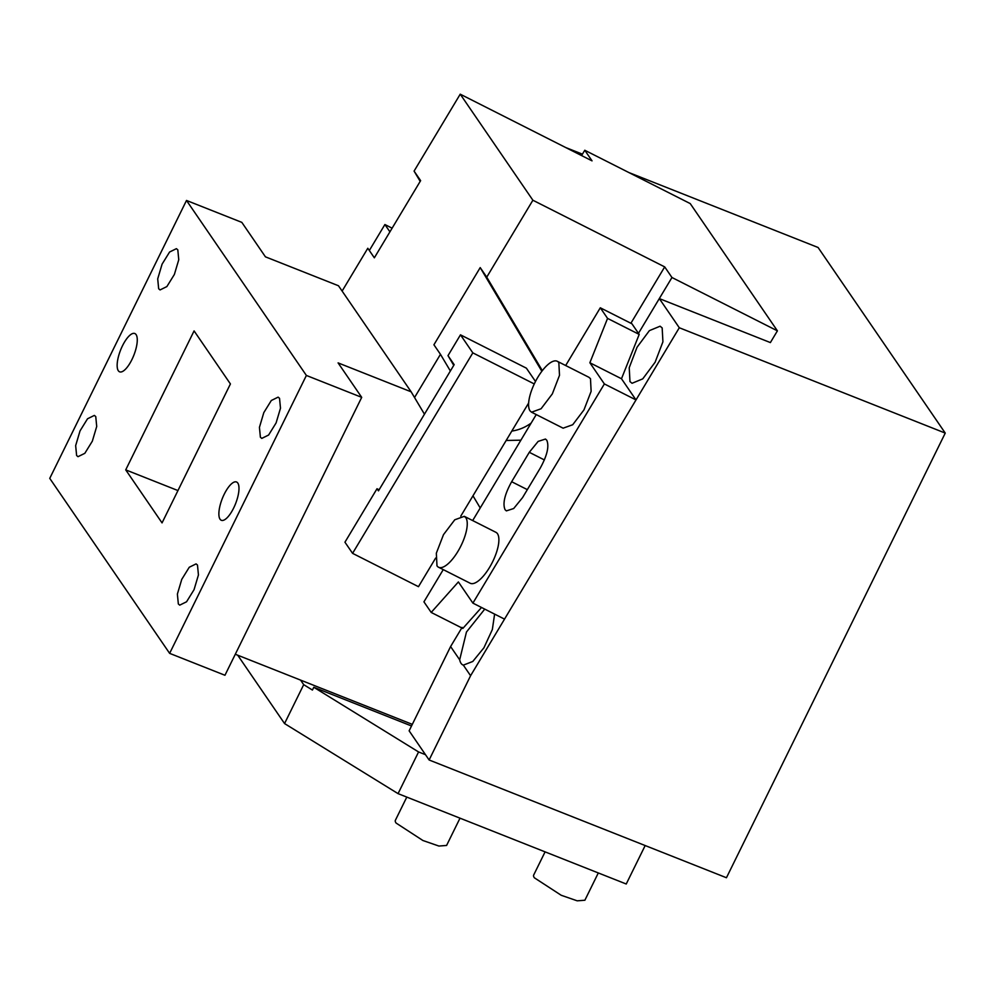 <?xml version="1.0" encoding="UTF-8"?>
<svg xmlns="http://www.w3.org/2000/svg" width="995" height="995" viewBox="0 0 995 995"><rect width="100%" height="100%" fill="white"/><g stroke="black" fill="none" stroke-linecap="round" stroke-linejoin="round"><path stroke-width="1.49" d="M436.992 565.844A28.532 10.348 -63.2 0 0 438.546 567.237A28.532 10.348 -63.2 0 0 459.342 548.929A28.532 10.348 -63.2 0 0 465.847 517.723L464.304 516.33L454.765 519.788L443.496 534.651L436.332 553.208L436.992 565.844M438.546 567.237L470.175 583.244A28.532 10.348 -63.2 0 0 490.983 564.924A28.532 10.348 -63.2 0 0 497.488 533.73A28.532 10.348 -63.2 0 0 495.933 532.325L464.354 516.355M565.67 365.526L600.296 307.791L607.559 318.4L589.861 362.752L604.375 383.933L636.004 399.928L621.489 378.747L639.2 334.407L638.467 333.337L659.312 298.587L770.379 342.578L777.406 330.85L690.219 203.577L584.774 150.245L592.037 160.854L460.225 94.177L414.082 171.103L420.624 180.642L374.344 257.817L367.802 248.265L342.118 291.075M536.243 414.579L472.675 520.559M443.248 569.625L423.932 601.838L431.196 612.435L458.384 581.938L472.899 603.119L604.375 383.933M505.074 509.714L506.368 510.883L513.681 508.532L522.549 497.624L540.185 468.21C547.175 455.561 549.364 446.233 546.765 440.213L545.471 439.044L538.158 441.394L529.29 452.302L511.654 481.717C504.664 494.366 502.475 503.694 505.074 509.714M563.12 428.173L572.71 424.741L583.978 409.878L591.129 391.321L590.483 378.685L588.866 377.254M558.842 362.69A28.532 10.348 -63.2 0 0 557.287 361.284A28.532 10.348 -63.2 0 0 536.492 379.605A28.532 10.348 -63.2 0 0 529.987 410.798L531.541 412.204L541.081 408.746L552.337 393.883L559.501 375.326L558.842 362.69M446.581 845.451L438.907 846.048L422.925 840.514L396.072 823.039A28.532 6.069 -153.8 0 1 395.376 820.303L406.793 797.094M584.873 900.226L577.199 900.823L561.217 895.276L534.365 877.801A28.532 6.069 -153.8 0 1 533.668 875.065L545.086 851.857M484.752 609.114L466.456 632.024L459.678 659.797A31.703 10.945 -68.4 0 0 461.058 663.354A31.703 10.945 -68.4 0 0 463.061 665.033A31.703 10.945 -68.4 0 0 463.334 665.133L472.774 661.476L483.931 647.782L492.338 629.561L494.614 614.102M463.334 665.133L470.585 675.717L429.119 759.981L409.132 730.827L450.598 646.551L462.103 627.372M459.678 659.797L450.598 646.551M237.718 655.207L284.558 723.564L303.699 684.659L312.43 690.045L313.798 687.271L411.52 725.977M303.699 684.659L300.577 680.095M284.558 723.564L398.062 793.637L418.572 751.946L425.487 754.683M313.798 687.271L418.572 751.946M429.119 759.981L726.449 877.739L945.25 433.086L679.299 327.753L659.312 298.587M945.25 433.086L818.089 247.494L628.902 172.558M582.423 154.163L565.782 147.571M470.585 675.717L504.527 619.126L472.899 603.119M679.299 327.753L504.527 619.126M607.559 318.4L639.2 334.407M600.296 307.791L631.937 323.798L638.467 333.337L671.961 277.505L777.406 330.85M481.518 607.472L462.824 628.442L431.196 612.435M398.062 793.637L626.241 884.008L645.17 845.551M629.972 381.582L629.226 367.69L637.024 347.267L649.399 330.626L660.108 326.211L662.172 327.915L662.919 341.807L655.12 362.23L642.745 378.859L632.049 383.286L629.972 381.582M621.489 378.747L589.861 362.752M125.718 469.876L194.087 330.912L230.417 383.946L162.048 522.897L125.718 469.876L177.956 490.56M306.385 375.451L169.635 653.354L49.75 478.371L186.5 200.455L306.385 375.451L361.707 397.353L338.089 362.889L411.146 391.819L338.487 285.764L265.429 256.834L241.822 222.37L186.5 200.455M76.615 455.499L75.657 445.623L80.035 430.885L87.535 418.771L94.351 415.412L95.756 416.594L96.714 426.469L92.324 441.195L84.824 453.322L78.008 456.68L76.615 455.499M178.341 603.977L177.384 594.09L181.762 579.364L189.261 567.249L196.077 563.891L197.483 565.06L198.44 574.948L194.05 589.674L186.55 601.788L179.734 605.147L178.341 603.977M260.392 437.228L259.434 427.34L263.812 412.614L271.312 400.5L278.127 397.142L279.533 398.323L280.49 408.199L276.1 422.925L268.6 435.039L261.784 438.397L260.392 437.228M158.665 288.749L157.707 278.874L162.085 264.148L169.585 252.021L176.401 248.663L177.806 249.844L178.764 259.72L174.374 274.458L166.874 286.572L160.058 289.931L158.665 288.749M136.091 334.606A20.609 7.114 -68.4 0 0 134.798 333.512A20.609 7.114 -68.4 0 0 121.502 347.889A20.609 7.114 -68.4 0 0 118.318 370.737A20.609 7.114 -68.4 0 0 119.624 371.831A20.609 7.114 -68.4 0 0 132.92 357.454A20.609 7.114 -68.4 0 0 136.091 334.606M237.817 483.085A20.609 7.114 -68.4 0 0 236.524 481.99A20.609 7.114 -68.4 0 0 223.228 496.356A20.609 7.114 -68.4 0 0 220.044 519.203A20.609 7.114 -68.4 0 0 221.35 520.298A20.609 7.114 -68.4 0 0 234.633 505.933A20.609 7.114 -68.4 0 0 237.817 483.085M169.635 653.354L224.957 675.269L361.707 397.353M534.278 383.946L472.824 352.864L352.578 553.344L418.472 586.677L435.636 558.071M352.578 553.344L344.942 542.2L377.005 488.744L378.461 490.858L454.168 364.655L447.999 355.638L453.757 365.339M460.784 516.131L528.631 403.025M535.497 381.471L526.38 368.162L460.474 334.83L447.999 355.638M472.824 352.864L460.474 334.83M379.107 489.801L377.005 488.744M369.332 250.504L384.903 224.534L392.117 228.178M384.903 224.534L389.916 231.847M411.146 391.819L424.455 414.194L414.542 397.527L440.462 354.319L450.374 370.986M472.973 495.808L480.224 507.985L472.973 495.808M235.305 654.25L412.316 724.36M671.961 277.505L664.697 266.896L630.892 323.263M542.337 370.65L486.742 277.157L532.885 200.231L664.697 266.896M506.169 440.474L520.895 440.176M511.816 431.071A39.626 36.218 145.6 0 0 531.156 423.062M486.742 277.157L480.212 267.605L541.852 371.284M440.462 354.319L433.919 344.78L480.212 267.605M532.885 200.231L460.225 94.177M420.188 181.376L414.082 171.103M581.577 155.556L584.774 150.245M527.338 489.639L511.654 481.717M544.377 459.939L529.29 452.302M588.928 377.292L557.287 361.284M563.17 428.211L531.604 412.228M460.013 818.164L446.568 845.489M598.306 872.938L584.861 900.264"/></g></svg>
